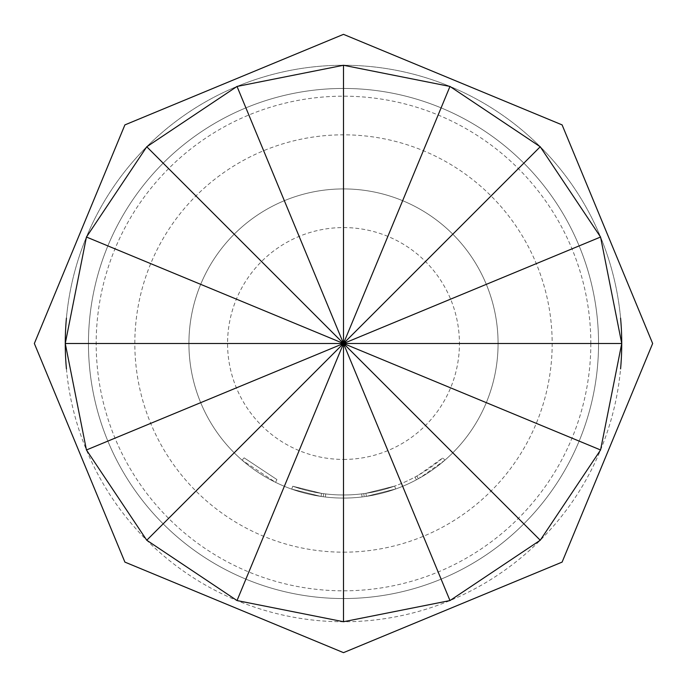 <?xml version="1.0" encoding="UTF-8"?>
<svg xmlns="http://www.w3.org/2000/svg" width="687" height="687" viewBox="0 0 687 687"><rect width="100%" height="100%" fill="white"/><g stroke="black" fill="none" stroke-linecap="round" stroke-linejoin="round"><path stroke-width="0.52" stroke-dasharray="3.44 2.58" d="M276.93 479.569L244.143 457.843L276.93 479.569L275.573 482.351L242.107 460.178L275.573 482.351L276.93 479.569M66.424 368.885A278.235 278.235 0 0 0 620.576 368.885M416.434 479.784L414.982 477.061A151.484 151.484 0 0 1 325.724 493.936L323.62 493.67L325.724 493.936L323.62 493.67L325.724 493.936L325.363 497.01L323.216 496.735L325.363 497.01A154.575 154.575 0 0 0 395.686 488.998L366.351 496.375L395.686 488.998A154.575 154.575 0 0 1 321.069 496.443L291.717 489.144L321.069 496.443A154.575 154.575 0 0 0 395.686 488.998A154.575 154.575 0 0 1 325.363 497.01A154.575 154.575 0 0 0 416.434 479.784L418.34 478.753A154.575 154.575 0 0 0 444.893 460.178L420.221 477.688A154.575 154.575 0 0 1 321.069 496.443A154.575 154.575 0 0 0 366.351 496.375L395.686 488.998A154.575 154.575 0 0 1 364.213 496.684L362.066 496.959A154.575 154.575 0 0 1 291.717 489.144A154.575 154.575 0 0 0 366.351 496.375A154.575 154.575 0 0 1 291.717 489.144A154.575 154.575 0 0 0 362.066 496.959A154.575 154.575 0 0 1 325.363 497.01L323.216 496.735L325.363 497.01A154.575 154.575 0 0 0 395.686 488.998A154.575 154.575 0 0 1 321.069 496.443L291.717 489.144L321.069 496.443A154.575 154.575 0 0 0 395.686 488.998A154.575 154.575 0 0 1 325.363 497.01L325.724 493.936A151.484 151.484 0 0 0 394.647 486.087L395.686 488.998A154.575 154.575 0 0 1 291.717 489.144A154.575 154.575 0 0 0 395.686 488.998L394.647 486.087L395.686 488.998L394.647 486.087L395.686 488.998L394.647 486.087L395.686 488.998L394.647 486.087L395.686 488.998L394.647 486.087L365.896 493.318L366.351 496.375L365.896 493.318L394.647 486.087L395.686 488.998L394.647 486.087A151.484 151.484 0 0 1 292.756 486.233L291.717 489.144L292.756 486.233A151.484 151.484 0 0 0 394.647 486.087A151.484 151.484 0 0 1 325.724 493.936L323.62 493.67L323.216 496.735L323.62 493.67L325.724 493.936L325.363 497.01L325.724 493.936A151.484 151.484 0 0 0 361.697 493.884L362.066 496.959L361.697 493.884L363.801 493.618L364.213 496.684L363.801 493.618A151.484 151.484 0 0 0 394.647 486.087A151.484 151.484 0 0 1 321.525 493.378L321.069 496.443L321.525 493.378L292.756 486.233L291.717 489.144L292.756 486.233L321.525 493.378A151.484 151.484 0 0 0 394.647 486.087L365.896 493.318L366.351 496.375M188.925 343.5A154.575 154.575 0 0 0 343.5 498.075A154.575 154.575 0 0 0 498.075 343.5A154.575 154.575 0 0 0 343.5 188.925A154.575 154.575 0 0 0 188.925 343.5A154.575 154.575 0 0 0 343.5 498.075A154.575 154.575 0 0 0 498.075 343.5A154.575 154.575 0 0 0 343.5 188.925A154.575 154.575 0 0 0 188.925 343.5M343.5 552.176A208.676 208.676 0 0 0 552.176 343.5A208.676 208.676 0 0 0 343.5 134.824A208.676 208.676 0 0 0 134.824 343.5A208.676 208.676 0 0 0 343.5 552.176M343.5 88.451A255.049 255.049 0 0 1 598.549 343.5A255.049 255.049 0 0 1 343.5 598.549A255.049 255.049 0 0 0 598.549 343.5A255.049 255.049 0 0 0 343.5 88.451A255.049 255.049 0 0 0 88.451 343.5A255.049 255.049 0 0 0 343.5 598.549A255.049 255.049 0 0 0 598.549 343.5A255.049 255.049 0 0 0 343.5 88.451A255.049 255.049 0 0 0 88.451 343.5A255.049 255.049 0 0 0 343.5 598.549A255.049 255.049 0 0 0 598.549 343.5A255.049 255.049 0 0 0 343.5 88.451A255.049 255.049 0 0 0 88.451 343.5A255.049 255.049 0 0 0 343.5 598.549A255.049 255.049 0 0 1 88.451 343.5A255.049 255.049 0 0 1 343.5 88.451A255.049 255.049 0 0 1 598.549 343.5A255.049 255.049 0 0 1 343.5 598.549M620.576 318.115A278.235 278.235 0 0 0 66.424 318.115A278.235 278.235 0 0 1 620.576 318.115M414.982 477.061L416.846 476.048A151.484 151.484 0 0 0 442.857 457.843L444.893 460.178L442.857 457.843L418.692 475.009L420.221 477.688M365.896 493.318A151.484 151.484 0 0 1 292.756 486.233L291.717 489.144L292.756 486.233A151.484 151.484 0 0 0 361.697 493.884L363.801 493.618L364.213 496.684L363.801 493.618L361.697 493.884A151.484 151.484 0 0 1 292.756 486.233L291.717 489.144L292.756 486.233A151.484 151.484 0 0 0 365.896 493.318A151.484 151.484 0 0 1 321.525 493.378L292.756 486.233L321.525 493.378L292.756 486.233L321.525 493.378L321.069 496.443L321.525 493.378A151.484 151.484 0 0 0 418.692 475.009M323.62 493.67L323.216 496.735L323.62 493.67M416.846 476.048L418.34 478.753L416.846 476.048M361.697 493.884L362.066 496.959M325.724 493.936L325.363 497.01L325.724 493.936A151.484 151.484 0 0 0 394.647 486.087A151.484 151.484 0 0 1 325.724 493.936M321.525 493.378L321.069 496.443L321.525 493.378A151.484 151.484 0 0 0 394.647 486.087A151.484 151.484 0 0 1 321.525 493.378M292.756 486.233L291.717 489.144L292.756 486.233M242.107 460.178L244.143 457.843L242.107 460.178M590.82 343.5A247.32 247.32 0 0 1 343.5 590.82A247.32 247.32 0 0 1 96.18 343.5A247.32 247.32 0 0 1 343.5 96.18A247.32 247.32 0 0 1 590.82 343.5M343.5 459.431A115.931 115.931 0 0 0 459.431 343.5A115.931 115.931 0 0 0 343.5 227.569A115.931 115.931 0 0 0 227.569 343.5A115.931 115.931 0 0 0 343.5 459.431"/><path stroke-width="1.03" d="M620.576 368.885A278.235 278.235 0 0 0 621.735 343.5L600.558 237.024L540.24 146.76L449.976 86.442L343.5 65.265L237.024 86.442L146.76 146.76L86.442 237.024L65.265 343.5A278.235 278.235 0 0 0 66.424 368.885M600.558 449.976L621.735 343.5A278.235 278.235 0 0 0 620.576 318.115A278.235 278.235 0 0 1 621.735 343.5L343.5 343.5L600.558 449.976L540.24 540.24L343.5 343.5L600.558 237.024M540.24 146.76L343.5 343.5L65.265 343.5A278.235 278.235 0 0 1 66.424 318.115A278.235 278.235 0 0 0 65.265 343.5L86.442 449.976L146.76 540.24L237.024 600.558L343.5 621.735L449.976 600.558L540.24 540.24M343.5 65.265L343.5 343.5L86.442 237.024M146.76 146.76L343.5 343.5L449.976 86.442M146.76 540.24L343.5 343.5L237.024 86.442M343.5 621.735L343.5 343.5L86.442 449.976M449.976 600.558L343.5 343.5L237.024 600.558M343.5 34.35L562.103 124.897L652.65 343.5L562.103 562.103L343.5 652.65L124.897 562.103L34.35 343.5L124.897 124.897L343.5 34.35"/></g></svg>
